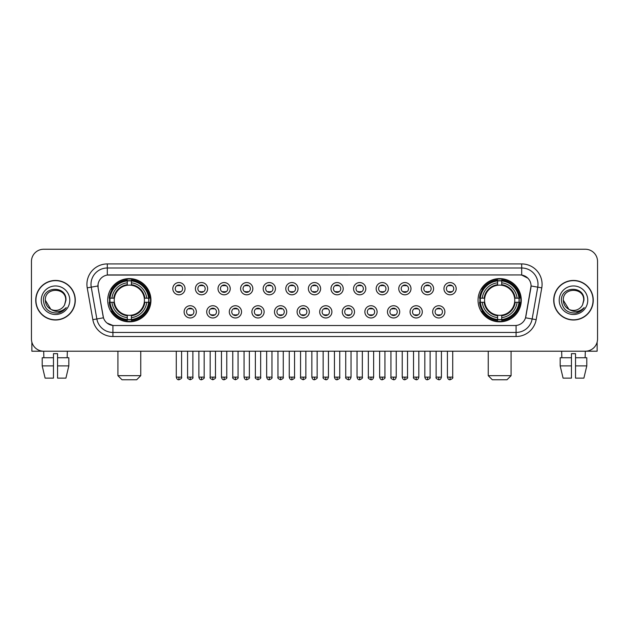 <?xml version="1.0" encoding="UTF-8"?>
<svg xmlns="http://www.w3.org/2000/svg" width="629" height="629" viewBox="0 0 629 629"><rect width="100%" height="100%" fill="white"/><g stroke="black" fill="none" stroke-linecap="round" stroke-linejoin="round"><path stroke-width="0.94" d="M478.048 300.222A21.614 21.614 0 0 0 499.662 321.844A21.614 21.614 0 0 0 521.284 300.222A21.614 21.614 0 0 0 499.662 278.608A21.614 21.614 0 0 0 478.048 300.222M107.716 300.222A21.614 21.614 0 0 0 129.338 321.844A21.614 21.614 0 0 0 150.952 300.222A21.614 21.614 0 0 0 129.338 278.608A21.614 21.614 0 0 0 107.716 300.222M196.342 311.85A6.117 6.117 0 0 1 190.225 317.967A6.117 6.117 0 0 1 184.108 311.85A6.117 6.117 0 0 1 190.225 305.733A6.117 6.117 0 0 1 196.342 311.85M186.554 311.85A3.672 3.672 0 0 0 190.225 315.522A3.672 3.672 0 0 0 193.897 311.85A3.672 3.672 0 0 0 190.225 308.179A3.672 3.672 0 0 0 186.554 311.85M218.939 311.85A6.117 6.117 0 0 1 212.822 317.967A6.117 6.117 0 0 1 206.705 311.85A6.117 6.117 0 0 1 212.822 305.733A6.117 6.117 0 0 1 218.939 311.85M209.15 311.85A3.672 3.672 0 0 0 212.822 315.522A3.672 3.672 0 0 0 216.494 311.85A3.672 3.672 0 0 0 212.822 308.179A3.672 3.672 0 0 0 209.15 311.85M241.536 311.85A6.117 6.117 0 0 1 235.419 317.967A6.117 6.117 0 0 1 229.302 311.85A6.117 6.117 0 0 1 235.419 305.733A6.117 6.117 0 0 1 241.536 311.85M231.747 311.85A3.672 3.672 0 0 0 235.419 315.522A3.672 3.672 0 0 0 239.091 311.85A3.672 3.672 0 0 0 235.419 308.179A3.672 3.672 0 0 0 231.747 311.85M264.133 311.85A6.117 6.117 0 0 1 258.016 317.967A6.117 6.117 0 0 1 251.891 311.85A6.117 6.117 0 0 1 258.016 305.733A6.117 6.117 0 0 1 264.133 311.85M254.344 311.85A3.672 3.672 0 0 0 258.016 315.522A3.672 3.672 0 0 0 261.68 311.85A3.672 3.672 0 0 0 258.016 308.179A3.672 3.672 0 0 0 254.344 311.85M286.722 311.85A6.117 6.117 0 0 1 280.605 317.967A6.117 6.117 0 0 1 274.488 311.85A6.117 6.117 0 0 1 280.605 305.733A6.117 6.117 0 0 1 286.722 311.85M276.933 311.85A3.672 3.672 0 0 0 280.605 315.522A3.672 3.672 0 0 0 284.277 311.85A3.672 3.672 0 0 0 280.605 308.179A3.672 3.672 0 0 0 276.933 311.85M309.319 311.85A6.117 6.117 0 0 1 303.202 317.967A6.117 6.117 0 0 1 297.085 311.85A6.117 6.117 0 0 1 303.202 305.733A6.117 6.117 0 0 1 309.319 311.85M299.53 311.85A3.672 3.672 0 0 0 303.202 315.522A3.672 3.672 0 0 0 306.873 311.85A3.672 3.672 0 0 0 303.202 308.179A3.672 3.672 0 0 0 299.53 311.85M331.915 311.85A6.117 6.117 0 0 1 325.798 317.967A6.117 6.117 0 0 1 319.681 311.85A6.117 6.117 0 0 1 325.798 305.733A6.117 6.117 0 0 1 331.915 311.85M322.127 311.85A3.672 3.672 0 0 0 325.798 315.522A3.672 3.672 0 0 0 329.47 311.85A3.672 3.672 0 0 0 325.798 308.179A3.672 3.672 0 0 0 322.127 311.85M354.512 311.85A6.117 6.117 0 0 1 348.395 317.967A6.117 6.117 0 0 1 342.278 311.85A6.117 6.117 0 0 1 348.395 305.733A6.117 6.117 0 0 1 354.512 311.85M344.723 311.85A3.672 3.672 0 0 0 348.395 315.522A3.672 3.672 0 0 0 352.067 311.85A3.672 3.672 0 0 0 348.395 308.179A3.672 3.672 0 0 0 344.723 311.85M377.109 311.85A6.117 6.117 0 0 1 370.984 317.967A6.117 6.117 0 0 1 364.867 311.85A6.117 6.117 0 0 1 370.984 305.733A6.117 6.117 0 0 1 377.109 311.85M367.32 311.85A3.672 3.672 0 0 0 370.984 315.522A3.672 3.672 0 0 0 374.656 311.85A3.672 3.672 0 0 0 370.984 308.179A3.672 3.672 0 0 0 367.32 311.85M399.698 311.85A6.117 6.117 0 0 1 393.581 317.967A6.117 6.117 0 0 1 387.464 311.85A6.117 6.117 0 0 1 393.581 305.733A6.117 6.117 0 0 1 399.698 311.85M389.909 311.85A3.672 3.672 0 0 0 393.581 315.522A3.672 3.672 0 0 0 397.253 311.85A3.672 3.672 0 0 0 393.581 308.179A3.672 3.672 0 0 0 389.909 311.85M422.295 311.85A6.117 6.117 0 0 1 416.178 317.967A6.117 6.117 0 0 1 410.061 311.85A6.117 6.117 0 0 1 416.178 305.733A6.117 6.117 0 0 1 422.295 311.85M412.506 311.85A3.672 3.672 0 0 0 416.178 315.522A3.672 3.672 0 0 0 419.85 311.85A3.672 3.672 0 0 0 416.178 308.179A3.672 3.672 0 0 0 412.506 311.85M444.892 311.85A6.117 6.117 0 0 1 438.775 317.967A6.117 6.117 0 0 1 432.658 311.85A6.117 6.117 0 0 1 438.775 305.733A6.117 6.117 0 0 1 444.892 311.85M435.103 311.85A3.672 3.672 0 0 0 438.775 315.522A3.672 3.672 0 0 0 442.446 311.85A3.672 3.672 0 0 0 438.775 308.179A3.672 3.672 0 0 0 435.103 311.85M185.044 288.68A6.117 6.117 0 0 1 178.927 294.804A6.117 6.117 0 0 1 172.81 288.68A6.117 6.117 0 0 1 178.927 282.563A6.117 6.117 0 0 1 185.044 288.68M175.255 288.68A3.672 3.672 0 0 0 178.927 292.351A3.672 3.672 0 0 0 182.599 288.68A3.672 3.672 0 0 0 178.927 285.016A3.672 3.672 0 0 0 175.255 288.68M207.641 288.68A6.117 6.117 0 0 1 201.524 294.804A6.117 6.117 0 0 1 195.407 288.68A6.117 6.117 0 0 1 201.524 282.563A6.117 6.117 0 0 1 207.641 288.68M197.852 288.68A3.672 3.672 0 0 0 201.524 292.351A3.672 3.672 0 0 0 205.196 288.68A3.672 3.672 0 0 0 201.524 285.016A3.672 3.672 0 0 0 197.852 288.68M230.238 288.68A6.117 6.117 0 0 1 224.121 294.804A6.117 6.117 0 0 1 218.004 288.68A6.117 6.117 0 0 1 224.121 282.563A6.117 6.117 0 0 1 230.238 288.68M220.449 288.68A3.672 3.672 0 0 0 224.121 292.351A3.672 3.672 0 0 0 227.792 288.68A3.672 3.672 0 0 0 224.121 285.016A3.672 3.672 0 0 0 220.449 288.68M252.834 288.68A6.117 6.117 0 0 1 246.717 294.804A6.117 6.117 0 0 1 240.6 288.68A6.117 6.117 0 0 1 246.717 282.563A6.117 6.117 0 0 1 252.834 288.68M243.046 288.68A3.672 3.672 0 0 0 246.717 292.351A3.672 3.672 0 0 0 250.389 288.68A3.672 3.672 0 0 0 246.717 285.016A3.672 3.672 0 0 0 243.046 288.68M275.431 288.68A6.117 6.117 0 0 1 269.306 294.804A6.117 6.117 0 0 1 263.189 288.68A6.117 6.117 0 0 1 269.306 282.563A6.117 6.117 0 0 1 275.431 288.68M265.642 288.68A3.672 3.672 0 0 0 269.306 292.351A3.672 3.672 0 0 0 272.978 288.68A3.672 3.672 0 0 0 269.306 285.016A3.672 3.672 0 0 0 265.642 288.68M298.02 288.68A6.117 6.117 0 0 1 291.903 294.804A6.117 6.117 0 0 1 285.786 288.68A6.117 6.117 0 0 1 291.903 282.563A6.117 6.117 0 0 1 298.02 288.68M288.231 288.68A3.672 3.672 0 0 0 291.903 292.351A3.672 3.672 0 0 0 295.575 288.68A3.672 3.672 0 0 0 291.903 285.016A3.672 3.672 0 0 0 288.231 288.68M320.617 288.68A6.117 6.117 0 0 1 314.5 294.804A6.117 6.117 0 0 1 308.383 288.68A6.117 6.117 0 0 1 314.5 282.563A6.117 6.117 0 0 1 320.617 288.68M310.828 288.68A3.672 3.672 0 0 0 314.5 292.351A3.672 3.672 0 0 0 318.172 288.68A3.672 3.672 0 0 0 314.5 285.016A3.672 3.672 0 0 0 310.828 288.68M343.214 288.68A6.117 6.117 0 0 1 337.097 294.804A6.117 6.117 0 0 1 330.98 288.68A6.117 6.117 0 0 1 337.097 282.563A6.117 6.117 0 0 1 343.214 288.68M333.425 288.68A3.672 3.672 0 0 0 337.097 292.351A3.672 3.672 0 0 0 340.769 288.68A3.672 3.672 0 0 0 337.097 285.016A3.672 3.672 0 0 0 333.425 288.68M365.811 288.68A6.117 6.117 0 0 1 359.694 294.804A6.117 6.117 0 0 1 353.569 288.68A6.117 6.117 0 0 1 359.694 282.563A6.117 6.117 0 0 1 365.811 288.68M356.022 288.68A3.672 3.672 0 0 0 359.694 292.351A3.672 3.672 0 0 0 363.358 288.68A3.672 3.672 0 0 0 359.694 285.016A3.672 3.672 0 0 0 356.022 288.68M388.4 288.68A6.117 6.117 0 0 1 382.283 294.804A6.117 6.117 0 0 1 376.166 288.68A6.117 6.117 0 0 1 382.283 282.563A6.117 6.117 0 0 1 388.4 288.68M378.611 288.68A3.672 3.672 0 0 0 382.283 292.351A3.672 3.672 0 0 0 385.954 288.68A3.672 3.672 0 0 0 382.283 285.016A3.672 3.672 0 0 0 378.611 288.68M410.996 288.68A6.117 6.117 0 0 1 404.879 294.804A6.117 6.117 0 0 1 398.762 288.68A6.117 6.117 0 0 1 404.879 282.563A6.117 6.117 0 0 1 410.996 288.68M401.208 288.68A3.672 3.672 0 0 0 404.879 292.351A3.672 3.672 0 0 0 408.551 288.68A3.672 3.672 0 0 0 404.879 285.016A3.672 3.672 0 0 0 401.208 288.68M433.593 288.68A6.117 6.117 0 0 1 427.476 294.804A6.117 6.117 0 0 1 421.359 288.68A6.117 6.117 0 0 1 427.476 282.563A6.117 6.117 0 0 1 433.593 288.68M423.804 288.68A3.672 3.672 0 0 0 427.476 292.351A3.672 3.672 0 0 0 431.148 288.68A3.672 3.672 0 0 0 427.476 285.016A3.672 3.672 0 0 0 423.804 288.68M456.19 288.68A6.117 6.117 0 0 1 450.073 294.804A6.117 6.117 0 0 1 443.956 288.68A6.117 6.117 0 0 1 450.073 282.563A6.117 6.117 0 0 1 456.19 288.68M446.401 288.68A3.672 3.672 0 0 0 450.073 292.351A3.672 3.672 0 0 0 453.745 288.68A3.672 3.672 0 0 0 450.073 285.016A3.672 3.672 0 0 0 446.401 288.68M92.84 319.674L87.227 287.862A20.395 20.395 0 0 1 107.307 263.928L521.693 263.928A20.395 20.395 0 0 1 541.773 287.862L536.16 319.674A20.395 20.395 0 0 1 516.079 336.523L112.921 336.523A20.395 20.395 0 0 1 92.84 319.674L96.85 318.966L91.244 287.154A16.315 16.315 0 0 1 107.307 268.001L521.693 268.001A16.315 16.315 0 0 1 537.756 287.154L532.15 318.966A16.315 16.315 0 0 1 516.079 332.442L112.921 332.442A16.315 16.315 0 0 1 96.85 318.966L103.471 317.794L98.1 287.862A11.015 11.015 0 0 1 108.943 274.936L520.057 274.936A11.015 11.015 0 0 1 530.9 287.862L525.868 316.411A11.015 11.015 0 0 1 515.025 325.515L113.975 325.515A11.015 11.015 0 0 1 103.132 316.411L98.1 287.862L98.053 284.316M109.658 302.266A19.782 19.782 0 0 1 109.658 298.185M479.99 302.266A19.782 19.782 0 0 1 479.99 298.185M35.735 300.222A19.782 19.782 0 0 0 55.517 320.004A19.782 19.782 0 0 0 75.291 300.222A19.782 19.782 0 0 0 55.517 280.448A19.782 19.782 0 0 0 35.735 300.222M553.709 300.222A19.782 19.782 0 0 0 573.483 320.004A19.782 19.782 0 0 0 593.265 300.222A19.782 19.782 0 0 0 573.483 280.448A19.782 19.782 0 0 0 553.709 300.222M107.307 263.928L107.307 275.062L520.057 274.936L521.693 275.062L527.841 278.16M515.025 325.515L113.975 325.515M112.921 336.523L112.921 325.46L107.04 323.054M541.773 287.862L531.073 285.975L525.529 317.794L536.16 319.674M597.55 261.475A12.234 12.234 0 0 0 585.316 249.241L43.684 249.241A12.234 12.234 0 0 0 31.45 261.475L31.45 338.968A12.234 12.234 0 0 0 43.684 351.21L585.316 351.21A12.234 12.234 0 0 0 597.55 338.968L597.55 261.475L597.55 338.968M31.45 261.475L31.45 338.968M585.316 249.241L43.684 249.241M43.865 357.736L43.684 351.21L585.316 351.21L585.135 357.736M75.087 300.222A19.578 19.578 0 0 0 55.517 280.652A19.578 19.578 0 0 0 35.939 300.222A19.578 19.578 0 0 0 55.517 319.799A19.578 19.578 0 0 0 75.087 300.222M50.8 309.264L45.319 300.222C44.69 287.068 66.336 287.068 65.707 300.222L64.59 304.868L65.959 300.222C66.965 285.503 42.984 285.865 43.432 300.222C44.242 308.902 49.023 313.163 57.774 313.03C61.335 312.338 64.158 310.522 66.242 307.565C61.54 312.086 56.437 312.676 50.933 309.334A10.198 10.198 0 0 0 64.59 304.868L65.707 300.363M50.933 309.334C47.372 307.369 45.5 304.334 45.319 300.222M41.239 300.222A14.278 14.278 0 0 0 55.517 314.5A14.278 14.278 0 0 0 69.788 300.222A14.278 14.278 0 0 0 55.517 285.951A14.278 14.278 0 0 0 41.239 300.222M66.21 307.605L62.601 311.127M62.515 311.182L57.837 313.014M31.859 342.105L31.859 351.21L79.168 351.21M42.206 357.736L42.206 365.889L45.107 378.123L42.206 365.889L42.206 357.736L53.473 357.736L53.473 353.655L57.553 353.655L57.553 357.736L68.82 357.736L68.82 365.889L65.919 378.123L68.82 365.889L57.553 365.889L57.553 357.736L57.553 378.123L65.919 378.123M67.342 351.21L67.161 357.736M53.473 357.736L53.473 378.123L45.107 378.123M42.206 365.889L53.473 365.889M593.061 300.222A19.578 19.578 0 0 0 573.483 280.652A19.578 19.578 0 0 0 553.913 300.222A19.578 19.578 0 0 0 573.483 319.799A19.578 19.578 0 0 0 593.061 300.222M583.681 300.363L582.564 304.868L583.932 300.222C584.939 285.503 560.958 285.865 561.406 300.222C562.216 308.902 566.996 313.163 575.747 313.03C579.309 312.338 582.132 310.522 584.215 307.565C579.513 312.086 574.411 312.676 568.907 309.334L563.293 300.222C562.664 287.068 584.31 287.068 583.681 300.222L582.564 304.868A10.198 10.198 0 0 1 568.907 309.334C565.345 307.369 563.474 304.334 563.293 300.222M559.212 300.222A14.278 14.278 0 0 0 573.483 314.5A14.278 14.278 0 0 0 587.761 300.222A14.278 14.278 0 0 0 573.483 285.951A14.278 14.278 0 0 0 559.212 300.222M584.184 307.605L580.575 311.127M580.488 311.182L575.81 313.014M136.674 379.759L121.995 379.759L117.914 375.678L140.754 375.678L136.674 379.759M131.375 319.532L131.375 320.35A20.23 20.23 0 0 0 149.458 302.266L148.641 302.266A19.413 19.413 0 0 1 131.375 319.532L131.375 317.645A17.541 17.541 0 0 0 146.754 302.266L144.285 302.266A15.088 15.088 0 0 0 131.375 285.275L131.375 280.919A19.413 19.413 0 0 1 148.641 298.185L149.458 298.185A20.23 20.23 0 0 0 131.375 280.102L131.375 280.919M110.028 302.266L109.21 302.266A20.23 20.23 0 0 0 127.294 320.35L127.294 319.532A19.413 19.413 0 0 1 110.028 302.266L111.915 302.266A17.541 17.541 0 0 0 127.294 317.645L127.294 315.176A15.088 15.088 0 0 0 144.285 302.266L144.89 302.266A15.686 15.686 0 0 1 131.375 315.782L131.375 317.645M127.294 280.919L127.294 280.102A20.23 20.23 0 0 0 109.21 298.185L110.028 298.185A19.413 19.413 0 0 1 127.294 280.919L127.294 282.806A17.541 17.541 0 0 0 111.915 298.185L114.384 298.185A15.088 15.088 0 0 0 127.294 315.176L127.294 315.782A15.686 15.686 0 0 1 113.778 302.266L111.915 302.266M110.067 302.266A19.373 19.373 0 0 1 110.067 298.185M131.375 280.959A19.373 19.373 0 0 0 127.294 280.959M148.601 298.185A19.373 19.373 0 0 1 148.601 302.266M148.641 298.185L146.754 298.185A17.541 17.541 0 0 0 131.375 282.806M146.754 302.266L148.641 302.266M127.294 317.645L127.294 319.532M144.285 298.185L146.754 298.185M131.375 315.2L131.375 315.782M127.294 315.176A15.088 15.088 0 0 1 114.384 302.266L113.778 302.266M131.375 319.493A19.373 19.373 0 0 1 127.294 319.493M111.915 298.185L110.028 298.185M127.294 285.244L127.294 282.806M131.375 285.275A15.088 15.088 0 0 0 114.384 298.185L113.778 298.185A15.686 15.686 0 0 1 127.294 284.67M131.375 285.252L131.375 284.67A15.686 15.686 0 0 1 144.89 298.185M112.363 289.214L111.207 289.214A21.205 21.205 0 0 1 150.543 300.222A21.205 21.205 0 0 1 111.207 311.237L112.363 311.237M507.005 379.759L492.326 379.759L488.246 375.678L511.086 375.678L507.005 379.759M501.706 319.532L501.706 320.35A20.23 20.23 0 0 0 519.79 302.266L518.972 302.266A19.413 19.413 0 0 1 501.706 319.532L501.706 317.645A17.541 17.541 0 0 0 517.085 302.266L514.616 302.266A15.088 15.088 0 0 0 501.706 285.275L501.706 280.919A19.413 19.413 0 0 1 518.972 298.185L519.79 298.185A20.23 20.23 0 0 0 501.706 280.102L501.706 280.919M480.359 302.266L479.542 302.266A20.23 20.23 0 0 0 497.625 320.35L497.625 319.532A19.413 19.413 0 0 1 480.359 302.266L482.246 302.266A17.541 17.541 0 0 0 497.625 317.645L497.625 315.176A15.088 15.088 0 0 0 514.616 302.266L515.222 302.266A15.686 15.686 0 0 1 501.706 315.782L501.706 317.645M497.625 280.919L497.625 280.102A20.23 20.23 0 0 0 479.542 298.185L480.359 298.185A19.413 19.413 0 0 1 497.625 280.919L497.625 282.806A17.541 17.541 0 0 0 482.246 298.185L484.715 298.185A15.088 15.088 0 0 0 497.625 315.176L497.625 315.782A15.686 15.686 0 0 1 484.11 302.266L482.246 302.266M480.399 302.266A19.373 19.373 0 0 1 480.399 298.185M501.706 280.959A19.373 19.373 0 0 0 497.625 280.959M518.933 298.185A19.373 19.373 0 0 1 518.933 302.266M518.972 298.185L517.085 298.185A17.541 17.541 0 0 0 501.706 282.806M517.085 302.266L518.972 302.266M497.625 317.645L497.625 319.532M514.616 298.185L517.085 298.185M501.706 315.2L501.706 315.782M497.625 315.176A15.088 15.088 0 0 1 484.715 302.266L484.11 302.266M501.706 319.493A19.373 19.373 0 0 1 497.625 319.493M482.246 298.185L480.359 298.185M497.625 285.244L497.625 282.806M501.706 285.275A15.088 15.088 0 0 0 484.715 298.185L484.11 298.185A15.686 15.686 0 0 1 497.625 284.67M501.706 285.252L501.706 284.67A15.686 15.686 0 0 1 515.222 298.185M482.695 289.214L481.539 289.214A21.205 21.205 0 0 1 520.875 300.222A21.205 21.205 0 0 1 481.539 311.237L482.695 311.237M177.708 292.147L177.708 291.565A3.129 3.129 0 0 0 180.153 291.565L180.153 292.147M180.153 285.22L180.153 285.802A3.129 3.129 0 0 0 177.708 285.802L177.708 285.22M200.305 292.147L200.305 291.565A3.129 3.129 0 0 0 202.75 291.565L202.75 292.147M202.75 285.22L202.75 285.802A3.129 3.129 0 0 0 200.305 285.802L200.305 285.22M222.894 292.147L222.894 291.565A3.129 3.129 0 0 0 225.347 291.565L225.347 292.147M225.347 285.22L225.347 285.802A3.129 3.129 0 0 0 222.894 285.802L222.894 285.22M245.491 292.147L245.491 291.565A3.129 3.129 0 0 0 247.936 291.565L247.936 292.147M247.936 285.22L247.936 285.802A3.129 3.129 0 0 0 245.491 285.802L245.491 285.22M268.088 292.147L268.088 291.565A3.129 3.129 0 0 0 270.533 291.565L270.533 292.147M270.533 285.22L270.533 285.802A3.129 3.129 0 0 0 268.088 285.802L268.088 285.22M290.684 292.147L290.684 291.565A3.129 3.129 0 0 0 293.13 291.565L293.13 292.147M293.13 285.22L293.13 285.802A3.129 3.129 0 0 0 290.684 285.802L290.684 285.22M313.273 292.147L313.273 291.565A3.129 3.129 0 0 0 315.727 291.565L315.727 292.147M315.727 285.22L315.727 285.802A3.129 3.129 0 0 0 313.273 285.802L313.273 285.22M335.87 292.147L335.87 291.565A3.129 3.129 0 0 0 338.316 291.565L338.316 292.147M338.316 285.22L338.316 285.802A3.129 3.129 0 0 0 335.87 285.802L335.87 285.22M358.467 292.147L358.467 291.565A3.129 3.129 0 0 0 360.912 291.565L360.912 292.147M360.912 285.22L360.912 285.802A3.129 3.129 0 0 0 358.467 285.802L358.467 285.22M381.064 292.147L381.064 291.565A3.129 3.129 0 0 0 383.509 291.565L383.509 292.147M383.509 285.22L383.509 285.802A3.129 3.129 0 0 0 381.064 285.802L381.064 285.22M403.653 292.147L403.653 291.565A3.129 3.129 0 0 0 406.106 291.565L406.106 292.147M406.106 285.22L406.106 285.802A3.129 3.129 0 0 0 403.653 285.802L403.653 285.22M426.25 292.147L426.25 291.565A3.129 3.129 0 0 0 428.695 291.565L428.695 292.147M428.695 285.22L428.695 285.802A3.129 3.129 0 0 0 426.25 285.802L426.25 285.22M448.847 292.147L448.847 291.565A3.129 3.129 0 0 0 451.292 291.565L451.292 292.147M451.292 285.22L451.292 285.802A3.129 3.129 0 0 0 448.847 285.802L448.847 285.22M189.007 315.31L189.007 314.728A3.129 3.129 0 0 0 191.452 314.728L191.452 315.31M191.452 308.391L191.452 308.973A3.129 3.129 0 0 0 189.007 308.973L189.007 308.391M211.596 315.31L211.596 314.728A3.129 3.129 0 0 0 214.049 314.728L214.049 315.31M214.049 308.391L214.049 308.973A3.129 3.129 0 0 0 211.596 308.973L211.596 308.391M234.192 315.31L234.192 314.728A3.129 3.129 0 0 0 236.638 314.728L236.638 315.31M236.638 308.391L236.638 308.973A3.129 3.129 0 0 0 234.192 308.973L234.192 308.391M256.789 315.31L256.789 314.728A3.129 3.129 0 0 0 259.234 314.728L259.234 315.31M259.234 308.391L259.234 308.973A3.129 3.129 0 0 0 256.789 308.973L256.789 308.391M279.386 315.31L279.386 314.728A3.129 3.129 0 0 0 281.831 314.728L281.831 315.31M281.831 308.391L281.831 308.973A3.129 3.129 0 0 0 279.386 308.973L279.386 308.391M301.975 315.31L301.975 314.728A3.129 3.129 0 0 0 304.428 314.728L304.428 315.31M304.428 308.391L304.428 308.973A3.129 3.129 0 0 0 301.975 308.973L301.975 308.391M324.572 315.31L324.572 314.728A3.129 3.129 0 0 0 327.025 314.728L327.025 315.31M327.025 308.391L327.025 308.973A3.129 3.129 0 0 0 324.572 308.973L324.572 308.391M347.169 315.31L347.169 314.728A3.129 3.129 0 0 0 349.614 314.728L349.614 315.31M349.614 308.391L349.614 308.973A3.129 3.129 0 0 0 347.169 308.973L347.169 308.391M369.766 315.31L369.766 314.728A3.129 3.129 0 0 0 372.211 314.728L372.211 315.31M372.211 308.391L372.211 308.973A3.129 3.129 0 0 0 369.766 308.973L369.766 308.391M392.362 315.31L392.362 314.728A3.129 3.129 0 0 0 394.808 314.728L394.808 315.31M394.808 308.391L394.808 308.973A3.129 3.129 0 0 0 392.362 308.973L392.362 308.391M414.951 315.31L414.951 314.728A3.129 3.129 0 0 0 417.404 314.728L417.404 315.31M417.404 308.391L417.404 308.973A3.129 3.129 0 0 0 414.951 308.973L414.951 308.391M437.548 315.31L437.548 314.728A3.129 3.129 0 0 0 439.993 314.728L439.993 315.31M439.993 308.391L439.993 308.973A3.129 3.129 0 0 0 437.548 308.973L437.548 308.391M597.141 342.105L597.141 351.21L549.832 351.21M571.447 357.736L571.447 365.889L560.18 365.889L563.081 378.123L560.18 365.889L560.18 357.736L571.447 357.736L571.447 353.655L575.527 353.655L575.527 357.736L586.794 357.736L586.794 365.889L583.893 378.123L586.794 365.889L575.527 365.889L575.527 357.736M571.447 365.889L571.447 378.123L563.081 378.123M583.893 378.123L575.527 378.123L575.527 365.889M561.658 351.21L561.839 357.736M521.693 263.928L521.693 275.062M87.227 287.862L91.244 287.154A16.315 16.315 0 0 1 90.993 284.316M91.244 287.154L97.927 285.975M516.079 325.46L516.079 336.523M131.375 315.176A15.088 15.088 0 0 0 144.285 302.266M127.294 319.674A19.554 19.554 0 0 0 131.375 319.674M148.782 302.266A19.554 19.554 0 0 0 148.782 298.185M131.375 280.778A19.554 19.554 0 0 0 127.294 280.778M501.706 315.176A15.088 15.088 0 0 0 514.616 302.266M497.625 319.674A19.554 19.554 0 0 0 501.706 319.674M519.114 302.266A19.554 19.554 0 0 0 519.114 298.185M501.706 280.778A19.554 19.554 0 0 0 497.625 280.778M178.927 377.109L176.277 377.109C176.741 378.996 177.622 379.877 178.927 379.759L178.927 377.109L181.584 377.109L181.584 351.21M201.524 377.109L198.874 377.109C199.338 378.996 200.219 379.877 201.524 379.759L201.524 377.109L204.173 377.109L204.173 351.21M224.121 377.109L221.471 377.109C221.935 378.996 222.815 379.877 224.121 379.759L224.121 377.109L226.77 377.109L226.77 351.21M246.717 377.109L244.06 377.109C244.524 378.996 245.412 379.877 246.717 379.759L246.717 377.109L249.367 377.109L249.367 351.21M269.306 377.109L266.657 377.109C267.121 378.996 268.009 379.877 269.306 379.759L269.306 377.109L271.964 377.109L271.964 351.21M291.903 377.109L289.254 377.109C289.717 378.996 290.598 379.877 291.903 379.759L291.903 377.109L294.553 377.109L294.553 351.21M314.5 377.109L311.85 377.109C312.314 378.996 313.195 379.877 314.5 379.759L314.5 377.109L317.15 377.109L317.15 351.21M337.097 377.109L334.447 377.109C334.903 378.996 335.792 379.877 337.097 379.759L337.097 377.109L339.746 377.109L339.746 351.21M359.694 377.109L357.036 377.109C357.5 378.996 358.388 379.877 359.694 379.759L359.694 377.109L362.343 377.109L362.343 351.21M382.283 377.109L379.633 377.109C380.097 378.996 380.977 379.877 382.283 379.759L382.283 377.109L384.94 377.109L384.94 351.21M404.879 377.109L402.23 377.109C402.694 378.996 403.574 379.877 404.879 379.759L404.879 377.109L407.529 377.109L407.529 351.21M427.476 377.109L424.827 377.109C425.29 378.996 426.171 379.877 427.476 379.759L427.476 377.109L430.126 377.109L430.126 351.21M450.073 377.109L447.416 377.109C447.879 378.996 448.768 379.877 450.073 379.759L450.073 377.109L452.723 377.109L452.723 351.21M190.225 377.109L187.576 377.109C187.041 377.95 187.922 378.839 190.225 379.759L190.225 377.109L192.875 377.109L192.875 351.21M212.822 377.109L210.172 377.109C209.63 377.95 210.518 378.839 212.822 379.759L212.822 377.109L215.472 377.109L215.472 351.21M235.419 377.109L232.769 377.109C232.227 377.95 233.115 378.839 235.419 379.759L235.419 377.109L238.069 377.109L238.069 351.21M258.016 377.109L255.358 377.109C254.824 377.95 255.704 378.839 258.016 379.759L258.016 377.109L260.665 377.109L260.665 351.21M280.605 377.109L277.955 377.109C277.42 377.95 278.301 378.839 280.605 379.759L280.605 377.109L283.262 377.109L283.262 351.21M303.202 377.109L300.552 377.109C300.017 377.95 300.898 378.839 303.202 379.759L303.202 377.109L305.851 377.109L305.851 351.21M325.798 377.109L323.149 377.109C322.606 377.95 323.495 378.839 325.798 379.759L325.798 377.109L328.448 377.109L328.448 351.21M348.395 377.109L345.738 377.109C345.203 377.95 346.084 378.839 348.395 379.759L348.395 377.109L351.045 377.109L351.045 351.21M370.984 377.109L368.335 377.109C367.8 377.95 368.68 378.839 370.984 379.759L370.984 377.109L373.642 377.109L373.642 351.21M393.581 377.109L390.931 377.109C390.397 377.95 391.277 378.839 393.581 379.759L393.581 377.109L396.231 377.109L396.231 351.21M416.178 377.109L413.528 377.109C412.986 377.95 413.874 378.839 416.178 379.759L416.178 377.109L418.828 377.109L418.828 351.21M438.775 377.109L436.125 377.109C435.582 377.95 436.471 378.839 438.775 379.759L438.775 377.109L441.424 377.109L441.424 351.21M140.754 351.21L140.754 375.678M117.914 351.21L117.914 375.678M511.086 351.21L511.086 375.678M488.246 351.21L488.246 375.678M176.277 377.109L176.277 351.21M181.584 377.109C182.119 377.95 181.238 378.839 178.927 379.759M198.874 377.109L198.874 351.21M204.173 377.109C204.716 377.95 203.827 378.839 201.524 379.759M221.471 377.109L221.471 351.21M226.77 377.109C227.305 377.95 226.424 378.839 224.121 379.759M244.06 377.109L244.06 351.21M249.367 377.109C249.902 377.95 249.021 378.839 246.717 379.759M266.657 377.109L266.657 351.21M271.964 377.109C272.499 377.95 271.618 378.839 269.306 379.759M289.254 377.109L289.254 351.21M294.553 377.109C295.095 377.95 294.207 378.839 291.903 379.759M311.85 377.109L311.85 351.21M317.15 377.109C317.692 377.95 316.804 378.839 314.5 379.759M334.447 377.109L334.447 351.21M339.746 377.109C340.281 377.95 339.401 378.839 337.097 379.759M357.036 377.109L357.036 351.21M362.343 377.109C362.878 377.95 361.997 378.839 359.694 379.759M379.633 377.109L379.633 351.21M384.94 377.109C385.475 377.95 384.594 378.839 382.283 379.759M402.23 377.109L402.23 351.21M407.529 377.109C408.072 377.95 407.183 378.839 404.879 379.759M424.827 377.109L424.827 351.21M430.126 377.109C430.661 377.95 429.78 378.839 427.476 379.759M447.416 377.109L447.416 351.21M452.723 377.109C453.257 377.95 452.377 378.839 450.073 379.759M187.576 377.109L187.576 351.21M192.875 377.109C193.417 377.95 192.529 378.839 190.225 379.759M210.172 377.109L210.172 351.21M215.472 377.109C216.014 377.95 215.126 378.839 212.822 379.759M232.769 377.109L232.769 351.21M238.069 377.109C238.603 377.95 237.723 378.839 235.419 379.759M255.358 377.109L255.358 351.21M260.665 377.109C261.2 377.95 260.32 378.839 258.016 379.759M277.955 377.109L277.955 351.21M283.262 377.109C283.797 377.95 282.916 378.839 280.605 379.759M300.552 377.109L300.552 351.21M305.851 377.109C306.394 377.95 305.505 378.839 303.202 379.759M323.149 377.109L323.149 351.21M328.448 377.109C327.984 378.996 327.104 379.877 325.798 379.759M345.738 377.109L345.738 351.21M351.045 377.109C350.581 378.996 349.7 379.877 348.395 379.759M368.335 377.109L368.335 351.21M373.642 377.109C373.178 378.996 372.289 379.877 370.984 379.759M390.931 377.109L390.931 351.21M396.231 377.109C395.775 378.996 394.886 379.877 393.581 379.759M413.528 377.109L413.528 351.21M418.828 377.109C418.364 378.996 417.483 379.877 416.178 379.759M436.125 377.109L436.125 351.21M441.424 377.109C440.96 378.996 440.08 379.877 438.775 379.759"/></g></svg>
